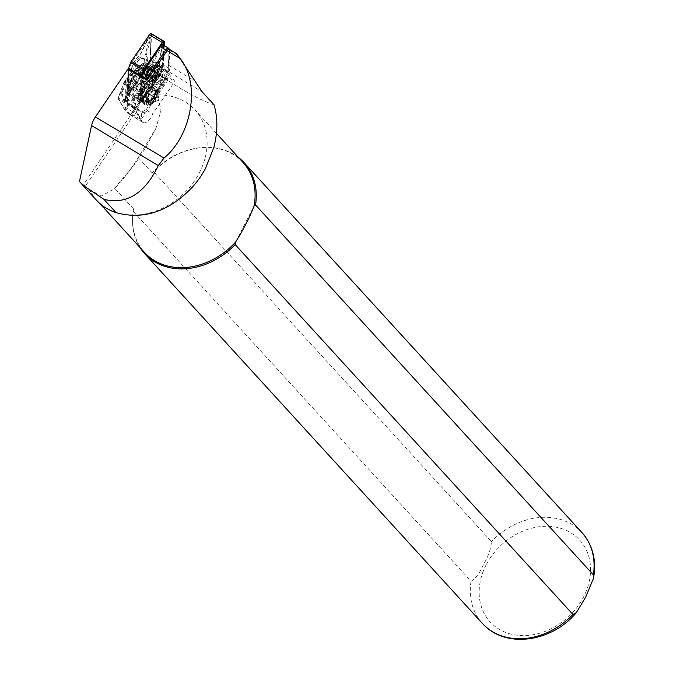 <?xml version="1.0" encoding="UTF-8"?>
<svg xmlns="http://www.w3.org/2000/svg" width="673" height="673" viewBox="0 0 673 673"><rect width="100%" height="100%" fill="white"/><g stroke="black" fill="none" stroke-linecap="round" stroke-linejoin="round"><path stroke-width="0.5" stroke-dasharray="3.37 2.52" d="M152.056 78.261A8.084 3.878 -59.1 0 1 147.042 76.882A8.084 3.878 -59.1 0 1 152.628 66.055A8.084 3.878 -59.1 0 1 154.008 65.256A8.084 3.878 -59.1 0 1 157.575 69.151A8.084 3.878 -59.1 0 1 152.056 78.261M151.989 66.299A7.277 3.491 120.9 0 0 146.966 76.041A7.277 3.491 120.9 0 0 151.475 77.286A7.277 3.491 120.9 0 0 156.439 69.083A7.277 3.491 120.9 0 0 153.234 65.584A7.277 3.491 120.9 0 0 151.989 66.299M161.554 46.193A1.077 0.513 -59.1 0 1 162.117 45.486A1.077 0.513 -59.1 0 1 162.79 45.671A1.077 0.513 -59.1 0 1 162.757 46.033L158.592 62.589A11.458 5.493 -59.1 0 1 159.846 65.474A11.458 5.493 -59.1 0 1 151.93 80.81A11.458 5.493 -59.1 0 1 151.652 81.004L143.13 98.123A1.077 0.513 -59.1 0 1 142.382 98.931A1.077 0.513 -59.1 0 1 141.927 98.283L146.091 81.727A11.458 5.493 -59.1 0 1 145.848 72.995A11.458 5.493 -59.1 0 1 153.032 63.312L161.554 46.193L160.973 45.924M159.265 48.321L152.199 62.513A12.265 5.88 120.9 0 0 144.779 72.692A12.265 5.88 120.9 0 0 144.897 81.896L140.817 98.115A1.884 0.909 120.9 0 0 141.599 99.259A1.884 0.909 120.9 0 0 142.912 97.846L151.265 81.08A12.265 5.88 120.9 0 0 151.299 81.054A12.265 5.88 120.9 0 0 159.77 64.633A12.265 5.88 120.9 0 0 158.567 61.689L158.592 62.589M163.918 45.411L162.908 66.812A2.154 1.035 -59.1 0 1 162.715 67.687L160.351 73.963A2.154 1.035 -59.1 0 1 159.88 74.863L141.843 101.413A1.615 0.774 -59.1 0 1 141.221 102.069A1.615 0.774 -59.1 0 1 140.22 101.8A1.615 0.774 -59.1 0 1 140.22 101.623L141.364 77.26A2.154 1.035 -59.1 0 1 141.566 76.386L141.641 76.167M163.177 44.973L162.151 66.829A1.615 0.774 -59.1 0 1 162 67.477L159.636 73.761A1.615 0.774 -59.1 0 1 159.282 74.434L141.254 100.984A1.077 0.513 -59.1 0 1 140.834 101.421A1.077 0.513 -59.1 0 1 140.169 101.236A1.077 0.513 -59.1 0 1 140.169 101.118L141.313 76.756A1.615 0.774 -59.1 0 1 141.465 76.108L143.829 69.832A1.615 0.774 -59.1 0 1 144.182 69.151L162.218 42.601A1.077 0.513 -59.1 0 1 162.807 42.054A1.077 0.513 -59.1 0 1 163.026 42.02M139.336 58.088A8.084 3.878 -59.1 0 1 144.35 59.476A8.084 3.878 -59.1 0 1 138.764 70.303A8.084 3.878 -59.1 0 1 137.385 71.094A8.084 3.878 -59.1 0 1 133.818 67.199A8.084 3.878 -59.1 0 1 139.336 58.088M139.404 70.051A7.277 3.491 120.9 0 0 144.426 60.309A7.277 3.491 120.9 0 0 139.917 59.064A7.277 3.491 120.9 0 0 134.953 67.266A7.277 3.491 120.9 0 0 138.158 70.766A7.277 3.491 120.9 0 0 139.404 70.051M148.834 37.528A1.077 0.513 -59.1 0 1 149.011 37.419A1.077 0.513 -59.1 0 1 149.465 38.075L145.301 54.631A11.458 5.493 -59.1 0 1 145.612 63.169A11.458 5.493 -59.1 0 1 138.646 72.844A11.458 5.493 -59.1 0 1 138.36 73.037L129.839 90.157A1.077 0.513 -59.1 0 1 129.09 90.964A1.077 0.513 -59.1 0 1 128.602 90.678A1.077 0.513 -59.1 0 1 128.644 90.317L132.8 73.761A11.458 5.493 -59.1 0 1 131.546 70.884A11.458 5.493 -59.1 0 1 139.74 55.346L148.27 38.226A1.077 0.513 -59.1 0 1 148.834 37.528M150.575 38.235A1.884 0.909 120.9 0 0 149.793 37.099A1.884 0.909 120.9 0 0 149.465 37.276A1.884 0.909 120.9 0 0 148.481 38.504L140.127 55.279A12.265 5.88 120.9 0 0 131.622 71.717A12.265 5.88 120.9 0 0 132.825 74.661L128.745 90.88A1.884 0.909 120.9 0 0 128.686 91.511A1.884 0.909 120.9 0 0 129.527 92.024A1.884 0.909 120.9 0 0 130.84 90.611L139.193 73.845A12.265 5.88 120.9 0 0 139.227 73.82A12.265 5.88 120.9 0 0 146.621 63.641A12.265 5.88 120.9 0 0 146.495 54.454L150.575 38.235L149.465 38.075M139.193 73.845L138.36 73.037M128.341 94.355A1.615 0.774 -59.1 0 1 128.063 94.506A1.615 0.774 -59.1 0 1 127.332 93.9L128.484 69.538A2.154 1.035 -59.1 0 1 128.678 68.671L131.042 62.387A2.154 1.035 -59.1 0 1 131.513 61.487L149.549 34.937A1.615 0.774 -59.1 0 1 151.173 34.559A1.615 0.774 -59.1 0 1 151.173 34.727L150.029 59.098A2.154 1.035 -59.1 0 1 149.827 59.964L147.463 66.24A2.154 1.035 -59.1 0 1 146.992 67.14L128.964 93.69A1.615 0.774 -59.1 0 1 128.341 94.355M128.762 94.186A1.077 0.513 -59.1 0 1 128.585 94.296A1.077 0.513 -59.1 0 1 128.097 93.883L129.241 69.521A1.615 0.774 -59.1 0 1 129.393 68.873L131.757 62.597A1.615 0.774 -59.1 0 1 132.11 61.916L150.146 35.366A1.077 0.513 -59.1 0 1 151.223 35.114A1.077 0.513 -59.1 0 1 151.223 35.232L150.079 59.594A1.615 0.774 -59.1 0 1 149.928 60.242L147.564 66.526A1.615 0.774 -59.1 0 1 147.21 67.199L129.182 93.749A1.077 0.513 -59.1 0 1 128.762 94.186M164.254 45.613L163.261 66.56A2.692 1.296 -59.1 0 1 163.017 67.645L160.654 73.921A2.692 1.296 -59.1 0 1 160.065 75.048L142.028 101.598A2.154 1.035 -59.1 0 1 141.204 102.481A2.154 1.035 -59.1 0 1 140.169 102.7A2.154 1.035 -59.1 0 1 139.866 101.875L141.01 77.513A2.692 1.296 -59.1 0 1 141.254 76.428L141.406 76.024M151.223 33.65A2.154 1.035 -59.1 0 1 151.526 34.474L150.382 58.837A2.692 1.296 -59.1 0 1 150.138 59.922L147.774 66.198A2.692 1.296 -59.1 0 1 147.185 67.325L129.149 93.875A2.154 1.035 -59.1 0 1 128.324 94.758A2.154 1.035 -59.1 0 1 127.29 94.977A2.154 1.035 -59.1 0 1 126.978 94.153L128.131 69.79A2.692 1.296 -59.1 0 1 128.375 68.705L128.4 68.638M139.412 69.748A6.873 3.298 120.9 0 0 143.686 63.699A6.873 3.298 120.9 0 0 143.198 58.66A6.873 3.298 120.9 0 0 139.908 59.367A6.873 3.298 120.9 0 0 135.635 65.424A6.873 3.298 120.9 0 0 136.131 70.455A6.873 3.298 120.9 0 0 139.412 69.748M151.484 76.983A6.873 3.298 120.9 0 0 155.757 70.934A6.873 3.298 120.9 0 0 155.27 65.895A6.873 3.298 120.9 0 0 151.98 66.602A6.873 3.298 120.9 0 0 147.707 72.659A6.873 3.298 120.9 0 0 148.203 77.689A6.873 3.298 120.9 0 0 151.484 76.983M146.495 54.454L145.301 54.631M132.825 74.661L132.8 73.761M158.567 61.689L162.647 45.47A1.884 0.909 120.9 0 0 162.715 44.872L162.79 45.671M152.199 62.513L153.032 63.312M144.897 81.896L146.091 81.727M153.293 81.08L156.994 79.793L158.803 80.895A8.757 4.198 120.9 0 0 162.286 67.906A8.757 4.198 120.9 0 0 159.585 67.948A8.757 4.198 120.9 0 0 158.088 68.797A8.757 4.198 120.9 0 0 152.645 76.537L150.828 75.435L148.127 77.437L145.553 75.881A9.834 4.719 -59.1 0 1 156.599 65.483A9.834 4.719 -59.1 0 1 157.709 66.888A9.834 4.719 -59.1 0 1 157.987 69.538A9.834 4.719 -59.1 0 1 152.174 80.55L153.293 81.08A8.269 3.971 -59.1 0 0 158.778 71.321A8.269 3.971 -59.1 0 0 158.542 69.092L157.709 66.888M145.553 75.881L145.09 76.739A9.834 4.719 -59.1 0 1 150.037 67.78A9.834 4.719 -59.1 0 1 156.38 65.348A9.834 4.719 -59.1 0 1 157.776 69.412A9.834 4.719 -59.1 0 1 151.198 81.054A9.834 4.719 -59.1 0 1 146.268 82.224A9.834 4.719 -59.1 0 1 144.88 78.169A9.834 4.719 -59.1 0 1 145.09 76.739A11.121 5.334 120.9 0 1 152.737 63.758A11.121 5.334 120.9 0 1 159.207 63.969A11.121 5.334 120.9 0 1 151.947 80.55A11.121 5.334 120.9 0 1 151.198 81.054L152.174 80.55M145.999 77.151A7.815 3.752 -59.1 0 1 151.602 67.62A7.815 3.752 -59.1 0 1 156.245 70.185A7.815 3.752 -59.1 0 1 150.643 79.708A7.815 3.752 -59.1 0 1 145.999 77.151M154.521 70.059A6.738 3.23 -59.1 0 1 151.686 76.411A6.738 3.23 -59.1 0 1 147.084 79.019A6.738 3.23 -59.1 0 1 146.647 78.842A6.738 3.23 -59.1 0 1 145.688 76.057A6.738 3.23 -59.1 0 1 148.834 69.353A6.738 3.23 -59.1 0 1 153.57 67.275A6.738 3.23 -59.1 0 1 153.94 67.586A6.738 3.23 -59.1 0 1 154.521 70.059M149.532 101.85A1.884 0.909 120.9 0 0 150.256 101.076L163.859 81.054A14.554 6.982 120.9 0 0 168.359 69.1L169.226 50.727A1.884 0.909 120.9 0 0 169.226 50.517A1.884 0.909 120.9 0 0 167.333 50.971L153.73 70.993A14.554 6.982 120.9 0 0 149.221 82.947L148.354 101.32A1.884 0.909 120.9 0 0 149.213 102.035A1.884 0.909 120.9 0 0 149.532 101.85M169.226 50.517L169.1 49.222A3.23 1.548 -59.1 0 1 169.1 49.474L168.233 67.855A15.9 7.622 -59.1 0 1 163.312 80.911L149.709 100.933A3.23 1.548 -59.1 0 1 148.472 102.262A3.23 1.548 -59.1 0 1 147.917 102.582A3.23 1.548 -59.1 0 1 146.924 102.59A3.23 1.548 -59.1 0 1 146.462 101.354L147.328 82.981L142.499 80.087L142.634 77.21A2.154 1.035 120.9 0 0 142.323 76.386M150.256 101.076L144.274 97.678A3.23 1.548 -59.1 0 1 143.029 99.007A3.23 1.548 -59.1 0 1 141.481 99.335A3.23 1.548 -59.1 0 1 141.019 98.098L141.885 79.725A15.9 7.622 120.9 0 1 142.373 76.419M159.156 68.394A10.103 4.846 -59.1 0 1 160.872 67.401A10.103 4.846 -59.1 0 1 165.331 72.263A10.103 4.846 -59.1 0 1 158.433 83.654A10.103 4.846 -59.1 0 1 152.174 81.921A10.103 4.846 -59.1 0 1 159.156 68.394M158.803 80.895L157.768 82.543L153.545 84.554L152.132 81.475L152.645 76.537M163.076 74.055A8.093 3.878 -59.1 0 1 159.308 82.106A8.093 3.878 -59.1 0 1 153.621 84.596A8.093 3.878 -59.1 0 1 152.477 81.256A8.093 3.878 -59.1 0 1 156.254 73.206A8.093 3.878 -59.1 0 1 161.941 70.715A8.093 3.878 -59.1 0 1 163.076 74.055M144.106 87.095A4.046 2.179 120.4 0 0 141.734 87.002A4.046 2.179 120.4 0 0 139.294 90.132A4.046 2.179 120.4 0 0 139.235 93.337A4.046 2.179 120.4 0 0 141.616 93.429L140.009 94.439L138.47 92.243L140.127 88.02L143.332 85.993L144.88 88.188L143.214 92.411L141.616 93.429A4.046 2.179 120.4 0 0 144.047 90.3A4.046 2.179 120.4 0 0 144.106 87.095M140.009 94.439L130.554 88.895L133.767 86.876L135.441 82.013L133.885 80.449L130.68 82.476L129.014 86.699L130.554 88.895L131.185 88.853L130.411 88.929A4.938 2.658 120.4 0 0 134.179 85.824A4.938 2.658 120.4 0 0 135.046 81.012A4.938 2.658 120.4 0 0 134.852 80.659A4.938 2.658 120.4 0 0 130.251 82.148A4.938 2.658 120.4 0 0 128.905 88.289A4.938 2.658 120.4 0 0 130.411 88.929M126.995 98.3A14.823 7.992 120.4 0 0 128.425 99.638A14.823 7.992 120.4 0 0 141.868 92.394A14.823 7.992 120.4 0 0 144.846 75.393A14.823 7.992 120.4 0 0 143.416 74.055A14.823 7.992 120.4 0 0 140.489 73.45A14.823 7.992 120.4 0 0 129.031 82.804A14.823 7.992 120.4 0 0 126.474 97.375A14.823 7.992 120.4 0 0 126.995 98.3M145.898 76.007A14.823 7.992 -59.6 0 1 142.912 93.009A14.823 7.992 -59.6 0 1 129.477 100.252A14.823 7.992 -59.6 0 1 128.047 98.914A14.823 7.992 -59.6 0 1 131.033 81.913A14.823 7.992 -59.6 0 1 144.468 74.669A14.823 7.992 -59.6 0 1 145.898 76.007M132.505 94.7C129.544 89.997 139.774 77.008 142.903 81.08L143.643 81.828C145.158 84.377 144.619 87.793 142.011 92.075C138.84 96.214 136.039 97.518 133.607 95.978L132.505 94.7M153.772 87.524L142.483 80.76L154.63 88.298A8.757 4.198 -59.1 0 1 152.788 98.536A8.757 4.198 -59.1 0 1 145.233 103.019A8.757 4.198 -59.1 0 1 144.838 102.708L144.375 102.246A8.757 4.198 -59.1 0 1 143.517 99.032C137.612 95.616 135.29 91.023 136.543 85.244C141.624 82.501 146.79 83.174 152.048 87.271A8.757 4.198 -59.1 0 1 153.772 87.524A8.757 4.198 -59.1 0 1 154.167 87.827M154.883 89.013A7.95 4.29 -59.6 0 1 155.547 91.267A7.95 4.29 -59.6 0 1 149.372 101.808A7.95 4.29 -59.6 0 1 146.075 102.01A7.95 4.29 -59.6 0 1 145.309 101.295A7.95 4.29 -59.6 0 1 146.907 92.176A7.95 4.29 -59.6 0 1 154.117 88.289A7.95 4.29 -59.6 0 1 154.883 89.013M146.588 100.378A6.469 3.491 120.4 0 0 147.219 100.958A6.469 3.491 120.4 0 0 153.082 97.804A6.469 3.491 120.4 0 0 154.386 90.384A6.469 3.491 120.4 0 0 153.755 89.803A6.469 3.491 120.4 0 0 147.892 92.958A6.469 3.491 120.4 0 0 146.588 100.378M148.548 101.53A6.469 3.491 120.4 0 0 149.17 102.111A6.469 3.491 120.4 0 0 155.042 98.948A6.469 3.491 120.4 0 0 156.338 91.528A6.469 3.491 120.4 0 0 155.715 90.948A6.469 3.491 120.4 0 0 149.852 94.111A6.469 3.491 120.4 0 0 148.548 101.53M156.91 90.805A7.411 3.996 -59.6 0 1 154.899 100.016A7.411 3.996 -59.6 0 1 147.984 102.254A7.411 3.996 -59.6 0 1 147.362 100.151A7.411 3.996 -59.6 0 1 153.116 90.325A7.411 3.996 -59.6 0 1 156.91 90.805M148.052 102.902A7.95 4.29 120.4 0 0 148.817 103.617A7.95 4.29 120.4 0 0 156.027 99.739A7.95 4.29 120.4 0 0 157.625 90.619A7.95 4.29 120.4 0 0 156.859 89.896A7.95 4.29 120.4 0 0 153.562 90.098A7.95 4.29 120.4 0 0 147.379 100.639A7.95 4.29 120.4 0 0 148.052 102.902M146.024 101.11A7.411 3.996 120.4 0 0 149.81 101.589A7.411 3.996 120.4 0 0 155.572 91.764A7.411 3.996 120.4 0 0 154.95 89.652A7.411 3.996 120.4 0 0 148.035 91.89A7.411 3.996 120.4 0 0 146.024 101.11M154.176 99.511A10.516 5.039 120.9 0 0 155.917 86.859A10.516 5.039 120.9 0 0 146.857 92.243A10.516 5.039 120.9 0 0 145.116 104.895A10.516 5.039 120.9 0 0 154.176 99.511M153.158 98.906A10.516 5.039 120.9 0 0 154.908 86.253A10.516 5.039 120.9 0 0 145.848 91.637A10.516 5.039 120.9 0 0 144.098 104.29A10.516 5.039 120.9 0 0 153.158 98.906M141.557 118.885L145.082 113.695L141.658 111.911L141.557 118.885A8.623 4.139 -59.1 0 1 141.153 119.113L140.312 119.087L134.247 108.698A2.692 1.296 -59.1 0 1 134.137 107.537L134.861 103.516L131.21 101.329L125.262 99.814L124.9 98.822L128.762 84.167L133.792 76.764L144.678 69.698L145.713 69.706L149.894 73.828L153.545 76.015L156.666 74.375A2.692 1.296 -59.1 0 1 157.625 74.274L167.493 79.599L157.97 73.744L141.801 64.793A2.692 1.296 120.9 0 0 140.994 64.818A2.692 1.296 120.9 0 0 140.842 64.886L130.68 73.222L130.167 74.594L130.369 73.029L123.563 83.057L125.136 81.988L123.95 83.132L118.313 98.056A2.692 1.296 120.9 0 0 118.271 98.712A2.692 1.296 120.9 0 0 118.414 99.209L124.842 110.204L130.04 114.856L133.38 115.495L84.79 187.027L83.721 184.251L159.156 73.206L159.922 73.315L131.605 115.529M145.233 103.019L133.607 95.978L144.838 102.708M150.054 104.071L150.718 104.736L157.978 100.016L159.535 91.73L158.862 91.074L151.602 95.793L150.054 104.071M146.983 80.23A2.154 1.035 -59.1 0 1 148.169 79.894A2.154 1.035 -59.1 0 1 148.472 80.718L147.656 98.006A2.692 1.296 -59.1 0 1 147.362 99.225A5.931 2.843 120.9 0 0 146.706 101.909L146.647 103.095A5.931 2.843 120.9 0 0 147.135 105.038A5.931 2.843 120.9 0 0 147.496 105.358A5.931 2.843 120.9 0 0 151.736 103.449A5.931 2.843 120.9 0 0 154.445 97.45L154.462 97.021A2.692 1.296 -59.1 0 1 155.303 94.809L169.36 74.114A2.154 1.035 -59.1 0 1 170.841 72.945A22.907 10.987 -59.1 0 1 169.041 65.5L169.756 50.34A2.692 1.296 120.9 0 0 169.369 49.314M163.859 81.054L158.483 78.018L149.456 91.309A2.692 1.296 120.9 0 0 148.624 93.522L148.598 93.951A5.931 2.843 -59.1 0 1 145.898 99.949A5.931 2.843 -59.1 0 1 141.658 101.859A5.931 2.843 -59.1 0 1 141.288 101.539A5.931 2.843 -59.1 0 1 140.808 99.587L137.898 108.605A8.623 4.139 120.9 0 0 137.679 114.721L142.499 121.931A8.623 4.139 120.9 0 0 142.642 122.116A8.623 4.139 120.9 0 0 143.181 122.579A8.623 4.139 120.9 0 0 152.729 113.888L174.837 81.34L165.07 69.529A22.907 10.987 -59.1 0 1 165.062 69.512A22.907 10.987 -59.1 0 1 165.003 69.437L170.841 72.945M243.079 162.53A66.711 54.042 -42.4 0 0 208.016 147.404A66.711 54.042 -42.4 0 0 152.14 172.852L153.629 171.699L491.425 541.572C490.937 549 488.354 556.495 483.677 564.075C479.992 572.757 475.786 578.477 471.041 581.228L133.246 211.356L133.591 208.95L114.671 188.247C122.974 179.859 130.814 169.646 138.201 157.583L155.951 128.282L161.007 110.271L157.204 94.885L162.008 76.705L159.156 73.206M140.312 119.087L132.884 114.637A8.623 4.139 -59.1 0 1 130.091 114.738A8.623 4.139 -59.1 0 1 129.553 114.267A8.623 4.139 -59.1 0 1 129.418 114.082L124.598 106.872A8.623 4.139 -59.1 0 1 124.816 100.765L127.651 93.244L128.821 68.478M141.658 111.911L146.041 109.876L152.729 113.888M165.003 69.437A2.154 1.035 120.9 0 0 163.514 70.615L158.483 78.018L157.869 77.656A15.9 7.622 120.9 0 0 162.799 64.591L163.665 46.218A3.23 1.548 -59.1 0 0 163.194 44.982M131.521 115.1L130.36 114.528L134.945 108.429L141.633 111.878M146.041 109.876L162.698 85.362L163.909 85.976L167.72 80.356L157.76 74.981A2.154 1.035 120.9 0 0 156.994 75.065L153.52 76.882L146.865 86.682L142.811 84.251L149.894 73.828M162.748 85.37L168.149 77.336L174.837 81.34M162.698 85.362L153.781 80.71L157.709 74.266L158.836 74.888M168.149 77.336L159.922 73.315M214.081 104.828C202.169 101.026 184.814 91.646 162.008 76.705M83.721 184.251L89.181 189.567A66.98 54.261 -42.4 0 0 96.298 200.058M89.181 189.567L89.45 189.407A66.711 54.042 -42.4 0 0 96.609 199.99A66.711 54.042 -42.4 0 0 182.307 194.909A66.711 54.042 -42.4 0 0 195.12 110.019A66.711 54.042 -42.4 0 0 157.204 94.885M89.45 189.407L101.085 196.062L113.384 189.559L114.671 188.247M133.591 208.95A66.711 54.042 -42.4 0 0 132.674 216.218A66.711 54.042 -42.4 0 0 144.56 252.501M138.201 157.583L152.14 172.852M133.246 211.356A67.384 54.589 -42.4 0 0 132.623 216.925A67.384 54.589 -42.4 0 0 139.942 247.445M238.461 157.474A67.384 54.589 -42.4 0 0 208.731 147.421A67.384 54.589 -42.4 0 0 153.629 171.699M235.5 242.187L254.058 206.081M133.38 115.495L132.884 114.637M79.49 181.424L84.79 187.027M149.456 91.309L155.303 94.809M127.651 93.244L140.733 101.085M141.902 76.327L140.859 98.409A5.931 2.843 -59.1 0 1 141.515 95.726A2.692 1.296 120.9 0 0 141.818 94.506L147.656 98.006M141.818 94.506L142.499 80.087L141.885 79.725M166.584 79.633L158.853 74.88M166.618 79.675L167.72 80.356L167.493 79.599M163.909 85.976L145.082 113.695M131.21 101.329L138.293 90.905L142.348 93.337L143.324 92.824L146.638 87.944L146.865 86.682M142.348 93.337L135.694 103.129L134.886 107.596A2.154 1.035 120.9 0 0 134.97 108.521L141.153 119.113M153.52 76.882L153.545 76.015M153.781 80.71L153.747 80.095L147.993 75.923L147.824 76.402L153.781 80.71L134.945 108.429L127.197 101.127L128.863 82.493L138.537 72.953L145.166 72.751L153.755 80.693M130.36 114.528L124.757 109.548L118.339 98.552A2.154 1.035 -59.1 0 1 118.221 98.157A2.154 1.035 -59.1 0 1 118.255 97.627L123.849 82.644L128.593 85.917M135.332 76.007L130.158 73.365L140.354 65.088A2.154 1.035 -59.1 0 1 140.472 65.029A2.154 1.035 -59.1 0 1 141.12 65.012L157.709 74.266M127.197 101.127L124.169 99.31A16.842 8.076 -59.1 0 1 122.738 91.368C125.329 82.67 129.839 76.024 136.282 71.439L135.963 70.749C129.275 75.418 124.614 82.274 121.99 91.318A17.389 8.337 120.9 0 0 123.462 99.511L128.307 104.332L124.842 110.204L128.56 104.534L134.314 108.698M142.811 84.251L138.764 83.225L135.45 88.096L138.293 90.905M134.861 103.516L135.694 103.129M153.251 80.937L163.413 86.22M145.183 113.056L135.021 107.773M146.638 87.944L138.764 83.225M135.45 88.096L143.324 92.824M134.928 108.412L129.014 104.13L128.307 104.332A0.538 0.471 -45.2 0 1 129.014 104.13L124.169 99.31A0.538 0.471 -45.2 0 0 123.462 99.511M122.738 91.368L121.99 91.318L118.515 96.946M152.048 87.271C147.261 88.727 144.417 92.647 143.517 99.032M124 83.031L130.621 73.29M146.024 73.407L142.996 71.59A0.538 0.471 134.8 0 1 142.92 71.531L147.766 76.343A0.538 0.471 -45.2 0 1 147.74 75.721L151.963 70.278L147.74 75.721L142.895 70.909A17.389 8.337 120.9 0 0 135.963 70.749L139.984 65.34M157.776 74.24L157.97 73.744M144.88 88.188L135.424 82.653L135.441 82.013M129.014 86.699L138.47 92.243M130.68 82.476L140.127 88.02M133.885 80.449L143.332 85.993M133.767 86.876L143.214 92.411M144.274 97.678L157.869 77.656M149.221 82.947L147.328 82.981A15.9 7.622 -59.1 0 1 148.102 78.59M141.254 100.984L141.843 101.413M128.097 93.883L127.332 93.9M142.028 101.598L129.149 93.875M164.414 42.197L151.526 34.474M141.254 76.428L128.375 68.705M141.01 77.513L128.131 69.79M139.866 101.875L126.978 94.153M160.065 75.048L147.185 67.325M160.654 73.921L147.774 66.198M163.017 67.645L150.138 59.922M163.261 66.56L150.382 58.837M150.146 35.366L149.549 34.937M151.223 35.232L151.173 34.727M132.11 61.916L131.513 61.487M131.757 62.597L131.042 62.387M129.393 68.873L128.678 68.671M129.241 69.521L128.484 69.538M150.079 59.594L150.029 59.098M128.745 90.88L128.644 90.317M130.84 90.611L129.839 90.157M141.313 76.756L141.364 77.26M140.169 101.118L140.22 101.623M159.282 74.434L159.88 74.863M159.636 73.761L160.351 73.963M162 67.477L162.715 67.687M162.151 66.829L162.908 66.812M162.647 45.47L162.757 46.033M140.817 98.115L141.927 98.283M154.983 70.514A6.528 3.129 -59.1 0 1 152.233 76.663A6.528 3.129 -59.1 0 1 147.782 79.187A6.528 3.129 -59.1 0 1 146.428 76.327A6.528 3.129 -59.1 0 1 149.785 69.504A6.528 3.129 -59.1 0 1 154.42 68.116A6.528 3.129 -59.1 0 1 154.983 70.514M148.884 76.815A8.101 3.887 -59.1 0 1 157.962 68.326A8.101 3.887 -59.1 0 1 159.106 71.666A8.101 3.887 -59.1 0 1 154.369 80.684M148.127 77.437A8.269 3.971 -59.1 0 1 153.267 69.05A8.269 3.971 -59.1 0 1 158.542 69.092L157.962 68.326L161.941 70.715M157.398 69.403A9.565 4.585 -59.1 0 1 150.533 81.071A9.565 4.585 -59.1 0 1 144.855 77.925A9.565 4.585 -59.1 0 1 151.711 66.265A9.565 4.585 -59.1 0 1 157.398 69.403M146.529 76.899A7.142 3.424 -59.1 0 1 151.652 68.2A7.142 3.424 -59.1 0 1 155.892 70.539A7.142 3.424 -59.1 0 1 150.769 79.246A7.142 3.424 -59.1 0 1 146.529 76.899M147.219 65.685A6.738 3.23 -59.1 0 1 144.072 72.39A6.738 3.23 -59.1 0 1 139.336 74.459A6.738 3.23 -59.1 0 1 138.386 71.683A6.738 3.23 -59.1 0 1 141.532 64.978A6.738 3.23 -59.1 0 1 146.268 62.9A6.738 3.23 -59.1 0 1 147.219 65.685M145.704 65.676A5.662 2.717 -59.1 0 1 141.641 72.575A5.662 2.717 -59.1 0 1 138.285 70.715A5.662 2.717 -59.1 0 1 142.339 63.817A5.662 2.717 -59.1 0 1 145.704 65.676M150.828 75.435A8.757 4.198 -59.1 0 1 156.271 67.712A8.757 4.198 -59.1 0 1 160.46 66.812A8.757 4.198 -59.1 0 1 156.994 79.793M154.857 80.424A9.119 4.375 120.9 0 0 160.578 67.006A9.119 4.375 120.9 0 0 155.27 66.829A9.119 4.375 120.9 0 0 149.17 76.411M128.636 88.643A5.392 2.902 120.4 0 0 133.666 87.01A5.392 2.902 120.4 0 0 135.13 80.314A5.392 2.902 120.4 0 0 130.099 81.938A5.392 2.902 120.4 0 0 128.636 88.643M143.324 82.232A7.95 4.29 120.4 0 0 142.558 81.517A7.95 4.29 120.4 0 0 135.349 85.404A7.95 4.29 120.4 0 0 133.75 94.523A7.95 4.29 120.4 0 0 134.516 95.238A7.95 4.29 120.4 0 0 141.725 91.36A7.95 4.29 120.4 0 0 143.324 82.232M148.598 93.951L154.445 97.45M165.07 69.529L202.018 91.671M486.066 565.026A60.646 49.129 -42.4 0 0 507.972 633.234A60.646 49.129 -42.4 0 0 583.642 596.842A60.646 49.129 -42.4 0 0 561.736 528.633A60.646 49.129 -42.4 0 0 486.066 565.026M471.041 581.228A67.384 54.589 -42.4 0 0 482.432 623.459M163.514 70.615L169.36 74.114M129.418 114.082L142.499 121.931M581.943 532.579A67.384 54.589 -42.4 0 0 491.425 541.572M169.756 50.34L177.714 55.102M169.041 65.5L195.582 81.399M148.624 93.522L154.462 97.021M140.808 99.587L146.647 103.095M140.859 98.409L146.706 101.909M141.515 95.726L147.362 99.225M142.634 77.21L148.472 80.718M124.816 100.765L137.898 108.605M124.598 106.872L137.679 114.721M134.97 108.521L134.247 108.698L118.414 99.209L118.339 98.552M144.375 102.246L133.077 95.473M154.63 88.298L143.408 81.568M133.792 76.764L130.167 74.594L125.136 81.988L128.762 84.167M134.886 107.596L118.255 97.627M157.76 74.981L157.625 74.274L141.801 64.793L141.12 65.012M156.994 75.065L140.842 64.886L140.354 65.088M136.282 71.439A16.842 8.076 -59.1 0 1 142.239 71.002A16.842 8.076 -59.1 0 1 142.996 71.59L147.841 76.411A0.538 0.471 -45.2 0 1 147.766 76.343A0.538 0.538 0 0 0 147.824 76.402L153.764 80.693M128.577 86.001L135.391 75.965M124.9 98.822L144.678 69.698M125.262 99.814L145.713 69.706M145.166 72.751L142.92 71.531A0.538 0.471 134.8 0 1 142.895 70.909M133.473 95.852A9.027 4.871 120.4 0 0 141.078 91.721A9.027 4.871 120.4 0 0 143.643 81.828M148.354 101.32L146.462 101.354L141.019 98.098M168.359 69.1L168.233 67.855L162.799 64.591M169.226 50.727L169.1 49.474L163.665 46.218M146.966 76.041L147.042 76.882M159.846 65.474L159.77 64.633M144.426 60.309L144.35 59.476M149.011 37.419L149.793 37.099M128.585 94.296L128.063 94.506M155.27 65.895L143.198 58.66M148.203 77.689L136.131 70.455M140.169 102.7L127.29 94.977M151.223 35.114L151.173 34.559M131.546 70.884L131.622 71.717M128.602 90.678L128.686 91.511M138.158 70.766L137.385 71.094M162.807 42.054L163.329 41.844M140.169 101.236L140.22 101.8M142.382 98.931L141.599 99.259M153.234 65.584L154.008 65.256M147.084 79.019L147.782 79.187L146.731 76.663C149.162 70.135 151.635 67.216 154.159 67.897L153.94 67.586M156.599 65.483L156.38 65.348C151.055 65.003 147.185 69.226 144.788 78.026L146.268 82.224M146.647 78.842L139.336 74.459L138.015 71.119C139.513 65.163 142.264 62.429 146.268 62.9L153.57 67.275M159.585 67.948L160.872 67.401M162.286 67.906L160.578 67.006L159.207 63.969M128.425 99.638L129.477 100.252M146.075 102.01L134.516 95.238C137.048 98.494 146.621 85.235 143.097 82.022L154.117 88.289M147.219 100.958L149.17 102.111M155.572 91.764L155.547 91.267M149.81 101.589L149.372 101.808M154.908 86.253L155.917 86.859M148.817 103.617L150.718 104.736M141.658 101.859L147.496 105.358M130.091 114.738L143.181 122.579M155.951 128.282L145.974 147.194L134.726 164.405L113.384 189.559M216.428 133.347L195.12 110.019M99.781 203.465L96.609 199.99M132.674 216.218L132.623 216.925M208.016 147.404L208.731 147.421M147.488 79.481L148.169 79.894M156.859 89.896L158.862 91.074M144.098 104.29L145.116 104.895M118.221 98.157L118.271 98.712M140.472 65.029L140.994 64.818M147.362 100.151L147.379 100.639M153.116 90.325L153.562 90.098M153.755 89.803L155.715 90.948M140.489 73.45C128.358 77.058 123.689 85.025 126.474 97.375M143.416 74.055L144.468 74.669M135.576 82.249L135.046 81.012M152.132 81.475L152.174 81.921M146.924 102.59L141.481 99.335M149.213 102.035L147.917 102.582"/><path stroke-width="1.01" d="M162.706 44.839L162.715 44.872A1.884 0.909 120.9 0 0 162.706 44.839A1.884 0.909 120.9 0 0 161.537 44.511A1.884 0.909 120.9 0 0 160.553 45.739L159.265 48.321M128.4 68.638L130.739 62.429A2.692 1.296 -59.1 0 1 131.328 61.302L149.364 34.752A2.154 1.035 -59.1 0 1 151.223 33.65L164.103 41.373A2.154 1.035 -59.1 0 1 164.414 42.197L164.254 45.613M141.406 76.024L143.618 70.152A2.692 1.296 -59.1 0 1 144.215 69.025L162.243 42.475A2.154 1.035 -59.1 0 1 164.103 41.373M141.641 76.167L143.929 70.11A2.154 1.035 -59.1 0 1 144.401 69.21L162.429 42.66A1.615 0.774 -59.1 0 1 163.329 41.844A1.615 0.774 -59.1 0 1 164.061 42.449L163.918 45.411M163.026 42.02A1.077 0.513 -59.1 0 1 163.295 42.466L163.177 44.973M202.001 91.654L214.081 104.828C217.85 117.968 217.766 132.194 213.837 147.522L205.391 168.645C200.091 178.093 197.626 180.928 192.167 187.388C168.73 211.717 143.366 220.138 116.076 212.651L103.92 199.351C126.642 204.836 144.771 193.572 158.315 165.566L164.019 158.062C192.226 134.827 200.546 83.317 180.103 58.509C179.043 56.683 173.878 50.744 177.714 55.102L202.001 91.654M139.942 247.445A67.384 54.589 -42.4 0 0 144.636 253.586A67.384 54.589 -42.4 0 0 235.163 244.585L572.959 614.457L576.29 612.699L585.594 597.304L593.51 578.275L593.342 574.809L255.538 204.937A67.384 54.589 -42.4 0 0 244.148 162.698A67.384 54.589 -42.4 0 0 238.461 157.474M177.714 55.102L176.158 53.377L169.369 49.314A2.692 1.296 120.9 0 0 167.047 50.694L146.983 80.23L128.055 68.882L95.406 116.942A13.477 6.461 120.9 0 0 91.57 125.565L79.49 181.424L82.501 184.949L103.92 199.351M82.501 184.949L96.298 200.058A66.98 54.261 -42.4 0 0 116.076 212.651M99.781 203.465L144.56 252.501A66.711 54.042 -42.4 0 0 235.5 242.187L235.163 244.585M255.538 204.937L254.058 206.081C249.7 217.354 243.517 229.384 235.5 242.187M254.058 206.081A66.711 54.042 -42.4 0 0 243.079 162.53L216.428 133.347M147.488 79.481L142.323 76.386A2.154 1.035 120.9 0 0 141.902 76.327L128.821 68.478A2.154 1.035 120.9 0 0 128.055 68.882M148.102 78.59A15.9 7.622 -59.1 0 1 152.249 69.916L146.807 66.661A15.9 7.622 120.9 0 0 142.373 76.419M146.807 66.661L160.41 46.639A3.23 1.548 -59.1 0 1 163.194 44.982L168.637 48.237A3.23 1.548 -59.1 0 1 169.091 49.129A3.23 1.548 -59.1 0 1 169.1 49.222L169.091 49.129M153.41 70.766L152.249 69.916L165.844 49.895A3.23 1.548 -59.1 0 1 168.637 48.237M160.553 45.739L160.973 45.924M162.243 42.475L149.364 34.752M144.215 69.025L131.328 61.302M143.618 70.152L130.739 62.429M163.295 42.466L164.061 42.449M576.29 612.699C552.289 641.663 505.827 649.554 482.432 623.459A67.384 54.589 -42.4 0 0 572.959 614.457M593.342 574.809A67.384 54.589 -42.4 0 0 581.943 532.579L244.148 162.698M91.57 125.565L158.315 165.566M95.406 116.942L164.019 158.062M167.047 50.694L180.103 58.509M167.013 50.744L160.41 46.639M581.943 532.579C592.846 545.13 596.699 560.365 593.51 578.275M482.432 623.459L144.636 253.586"/></g></svg>
